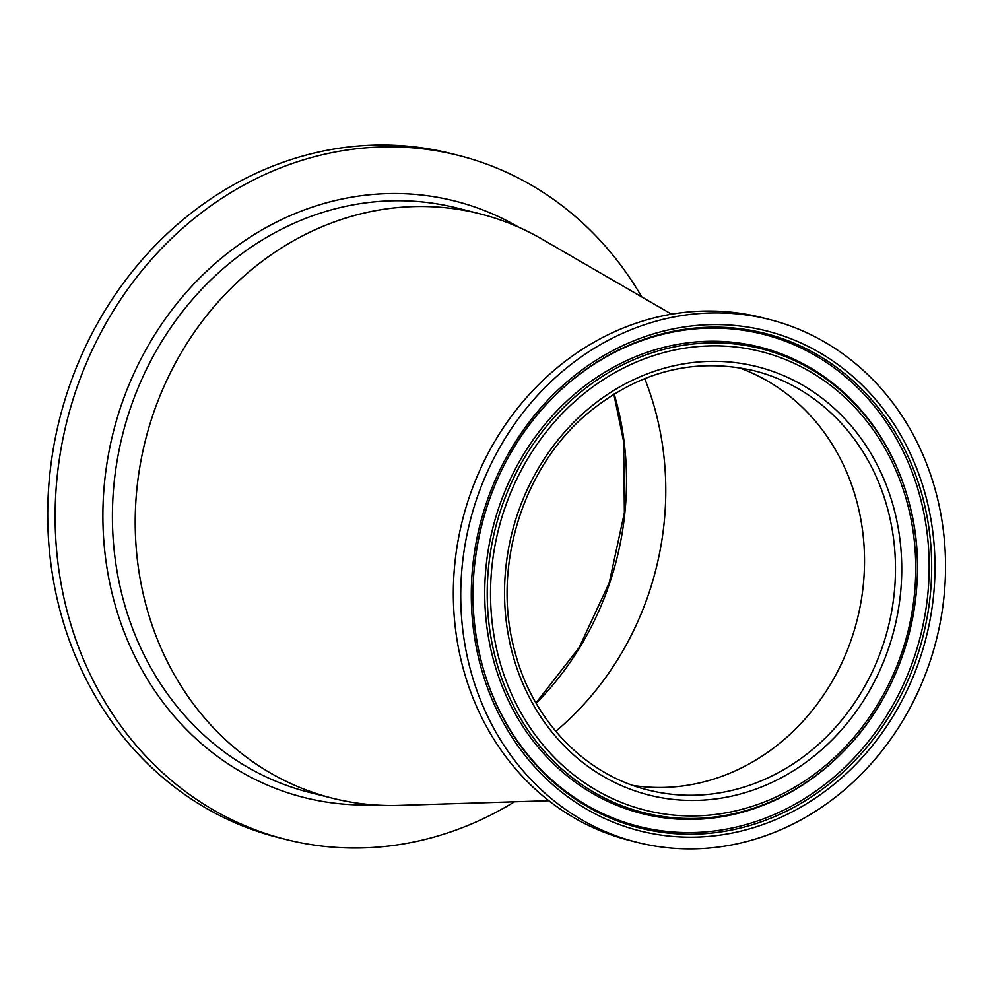 <?xml version="1.0" encoding="UTF-8"?>
<svg xmlns="http://www.w3.org/2000/svg" width="994" height="994" viewBox="0 0 994 994"><rect width="100%" height="100%" fill="white"/><g stroke="black" fill="none" stroke-linecap="round" stroke-linejoin="round"><path stroke-width="1.49" d="M644.696 378.552A288.844 257.695 -75.8 0 1 555.758 731.311A288.844 257.695 -75.8 0 0 663.396 451.823A288.844 257.695 -75.8 0 0 644.696 378.552M696.434 783.607A216.232 192.911 104.2 0 0 861.028 601.656A216.232 192.911 104.2 0 0 765.989 380.13A216.232 192.911 104.2 0 0 738.318 367.519A216.232 192.911 104.2 0 1 862.717 531.865A216.232 192.911 104.2 0 1 784.825 738.964A216.232 192.911 104.2 0 1 632.954 785.422A216.232 192.911 104.2 0 0 663.296 787.434A216.232 192.911 104.2 0 0 696.434 783.607M548.887 800.717L399.079 805.389A301.356 268.852 -75.8 0 1 135.619 538.574A301.356 268.852 -75.8 0 1 369.482 211.859A301.356 268.852 -75.8 0 1 541.867 239.045L671.559 314.179M332.443 798.207A301.356 268.852 -75.8 0 1 137.694 562.505A301.356 268.852 -75.8 0 1 479.791 213.772L456.991 208.019A301.356 268.852 -75.8 0 0 114.894 556.752A301.356 268.852 -75.8 0 0 309.631 792.454L332.443 798.207M514.445 801.798A352.733 314.688 -75.8 0 1 285.974 839.47A352.733 314.688 -75.8 0 1 58.025 563.598A352.733 314.688 -75.8 0 1 458.445 155.412A352.733 314.688 -75.8 0 1 641.739 296.908M285.974 839.47L278.568 837.607A352.733 314.688 -75.8 0 1 50.619 561.722A352.733 314.688 -75.8 0 1 451.04 153.548L458.445 155.412M769.07 319.409L761.665 317.546A269.647 240.573 104.2 0 0 552.726 371.495A269.647 240.573 104.2 0 0 457.153 640.621A269.647 240.573 104.2 0 0 629.811 840.489L637.216 842.353A269.647 240.573 104.2 0 0 846.155 788.391A269.647 240.573 104.2 0 0 941.728 519.266A269.647 240.573 104.2 0 0 769.07 319.409A269.647 240.573 104.2 0 0 560.131 373.359A269.647 240.573 104.2 0 0 464.558 642.497A269.647 240.573 104.2 0 0 637.216 842.353M483.221 668.515A253.805 226.433 104.2 0 0 496.801 704.957A253.805 226.433 104.2 0 0 835.606 775.655A253.805 226.433 104.2 0 0 890.052 427.992A253.805 226.433 104.2 0 0 580.297 373.806A253.805 226.433 104.2 0 0 566.381 385.013A253.805 226.433 104.2 0 0 551.061 399.451M573.401 395.19A240.585 214.642 104.2 0 0 521.788 724.738A240.585 214.642 104.2 0 0 815.403 776.115A240.585 214.642 104.2 0 0 828.586 765.479A240.585 214.642 104.2 0 0 843.384 751.526L843.968 750.942A239.293 213.474 104.2 0 0 907.758 497.907A239.293 213.474 104.2 0 0 575.427 396.531A239.293 213.474 104.2 0 0 528.646 731.174A239.293 213.474 104.2 0 0 829.244 764.821A239.293 213.474 104.2 0 0 843.968 750.942C907.261 687.438 933.391 583.838 907.758 497.907L907.534 497.124A240.585 214.642 104.2 0 0 894.55 462.21A240.585 214.642 104.2 0 0 573.401 395.19M614.155 393.922A288.844 257.695 -75.8 0 1 624.133 441.92A288.844 257.695 -75.8 0 1 536.164 703.305M373.222 804.829A307.606 274.431 -75.8 0 1 105.426 556.938A307.606 274.431 -75.8 0 1 225.787 254.613A307.606 274.431 -75.8 0 1 518.831 227.278M820.311 750.892A220.917 197.098 104.2 0 0 863.5 441.932A220.917 197.098 104.2 0 0 585.975 410.87A220.917 197.098 104.2 0 0 542.786 719.83A220.917 197.098 104.2 0 0 820.311 750.892M815.776 746.767A216.232 192.911 104.2 0 0 892.413 530.958A216.232 192.911 104.2 0 0 753.949 370.687C693.812 357.07 638.16 371.47 586.994 413.889C522.012 468.683 491.67 568.257 514.743 651.107C532.461 720.302 584.832 774.686 648.225 790.031A216.232 192.911 104.2 0 0 815.776 746.767M839.918 779.346A257.893 230.086 104.2 0 0 890.338 418.673A257.893 230.086 104.2 0 0 566.369 382.417A257.893 230.086 104.2 0 0 515.948 743.09A257.893 230.086 104.2 0 0 839.918 779.346M837.631 776.997A255.11 227.601 104.2 0 0 887.505 420.226A255.11 227.601 104.2 0 0 567.04 384.355A255.11 227.601 104.2 0 0 551.347 399.153A255.11 227.601 104.2 0 0 483.332 668.912A255.11 227.601 104.2 0 0 837.631 776.997M828.574 762.883A236.497 210.989 104.2 0 0 874.807 432.129A236.497 210.989 104.2 0 0 577.713 398.88A236.497 210.989 104.2 0 0 531.479 729.633A236.497 210.989 104.2 0 0 828.574 762.883M535.965 702.969L579.142 647.579L609.235 582.832L624.381 512.742L623.648 441.622L613.832 394.121M550.775 399.737L551.347 399.153C483.892 466.77 456.01 577.402 483.332 668.912"/></g></svg>
